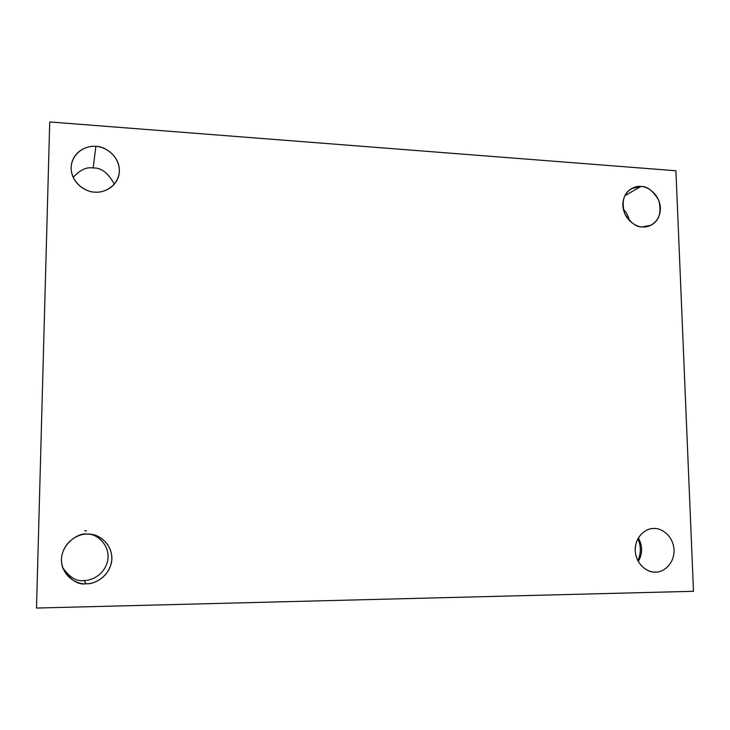<?xml version="1.0" encoding="UTF-8"?>
<svg xmlns="http://www.w3.org/2000/svg" width="730" height="730" viewBox="0 0 730 730"><rect width="100%" height="100%" fill="white"/><g stroke="black" fill="none" stroke-linecap="round" stroke-linejoin="round"><path stroke-width="1.09" d="M83.941 580.542C76.595 581.682 69.496 577.348 62.661 567.538C69.496 577.348 76.595 581.682 83.941 580.542C90.639 580.852 104.226 575.568 107.684 560.768C110.486 545.538 97.601 534.771 89.416 534.196C97.601 534.771 110.486 545.538 107.684 560.768C104.226 575.568 90.639 580.852 83.941 580.542L86.24 583.781L83.941 580.542M87.335 534.132C78.475 531.531 54.987 547.473 63.099 568.752C70.272 580.067 77.991 585.086 86.24 583.781C78.575 584.812 61.703 577.585 61.42 559.271C62.625 540.966 79.752 533.338 87.335 534.132C94.991 533.21 111.526 540.446 111.891 558.505C110.841 576.609 93.915 584.484 86.24 583.781C93.495 584.192 108.587 578.023 111.635 561.616C113.789 544.836 99.161 534.442 90.712 534.314L87.335 534.132M653.907 528.511C648.213 527.982 636.25 533.694 635.182 548.823C635.009 564.208 647.656 572.402 653.961 572.028L655.558 572.064C649.691 572.959 636.323 566.589 635.182 550.539C635.182 534.488 648.012 527.808 653.907 528.511C659.774 527.708 672.914 534.086 674.1 549.945C674.192 565.832 661.508 572.703 655.558 572.064C661.489 572.685 674.082 565.923 674.1 550.119C673.06 534.323 659.975 527.763 654.071 528.511L653.907 528.511M624.78 195.795L640.94 186.469L631.368 188.632C623.502 193.596 621.312 202.018 624.816 213.89C630.72 223.024 636.606 227.368 642.473 226.921C636.797 227.276 623.894 220.305 622.809 205.358C622.836 190.503 635.246 185.347 640.94 186.469C646.607 186.196 659.309 193.158 660.431 207.931C660.495 222.65 648.222 227.988 642.473 226.921L651.005 225.223C659.181 220.843 661.772 212.53 658.761 200.275C652.958 190.676 647.017 186.068 640.94 186.469L624.78 195.795M73.137 177.372C80.09 169.871 86.751 166.75 93.139 168L95.876 146.429C88.923 145.142 72.662 150.261 71.138 166.65C70.436 184.024 87.6 192.638 94.873 192.081C87.536 192.428 71.394 184.416 71.093 167.535C72.233 150.763 88.622 145.106 95.876 146.429C103.204 146.192 119.045 154.176 119.41 170.847C118.415 187.446 102.218 193.34 94.873 192.081C101.543 193.003 115.714 189.034 118.99 174.671C122.257 156.448 103.587 145.58 95.876 146.429L93.139 168C86.751 166.75 80.09 169.871 73.137 177.372M49.722 121.946L675.907 170.756L693.5 591.3L36.5 608.053L49.722 121.946L36.5 608.053L693.5 591.3L675.907 170.756L49.722 121.946M86.469 530.838L84.79 530.801M637.801 560.686C641.141 553.523 641.168 546.168 637.892 538.64C641.168 546.168 641.141 553.523 637.801 560.686M626.532 217.047L624.725 213.689L626.532 217.047M114.345 184.188C108.149 172.891 101.087 167.499 93.139 168C101.087 167.499 108.149 172.891 114.345 184.188M629.388 220.633C628.293 215.934 626.267 212.156 623.311 209.318C626.267 212.156 628.293 215.934 629.388 220.633M638.248 561.516C642.683 553.878 642.719 545.985 638.348 537.837C642.719 545.985 642.683 553.878 638.248 561.516"/></g></svg>
